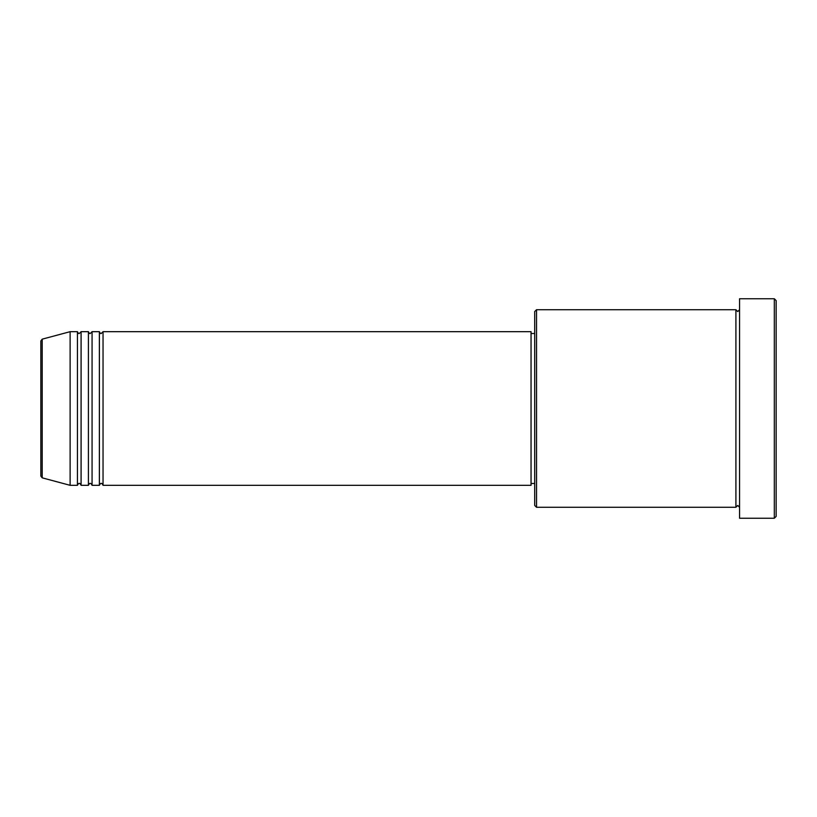 <?xml version="1.0" encoding="UTF-8"?>
<svg xmlns="http://www.w3.org/2000/svg" width="817" height="817" viewBox="0 0 817 817"><rect width="100%" height="100%" fill="white"/><g stroke="black" fill="none" stroke-linecap="round" stroke-linejoin="round"><path stroke-width="0.61" stroke-dasharray="4.08 3.06" d="M40.85 340.924L40.85 476.076M103.044 485.318L103.044 331.682M99.378 485.318L99.378 331.682M92.066 485.318L92.066 331.682M88.41 485.318L88.41 331.682M81.087 485.318L81.087 331.682M77.431 485.318L77.431 331.682M534.706 311.553L534.706 505.447M536.534 507.275L536.534 309.725M776.15 516.415L776.15 300.585M774.322 298.756L774.322 518.244M739.569 518.244L739.569 298.756M735.913 507.275L735.913 309.725M531.05 485.318L531.05 331.682M70.119 485.318L70.119 331.682M739.569 408.5L739.569 507.275L739.569 408.5M534.706 408.5L534.706 333.51L534.706 408.5M42.208 477.843L42.208 339.157"/><path stroke-width="1.23" d="M40.85 476.076L40.85 340.924L42.208 339.157L42.208 477.843L40.85 476.076M103.044 331.682L103.044 485.318L531.05 485.318L531.05 331.682L103.044 331.682L101.206 333.51C100.767 333.877 100.154 333.265 99.378 331.682L99.378 485.318L92.066 485.318L92.066 331.682L99.378 331.682M88.41 331.682L88.41 485.318L81.087 485.318L81.087 331.682L88.41 331.682C89.176 333.265 89.788 333.877 90.238 333.51L92.066 331.682M77.431 331.682L77.431 485.318L70.119 485.318L70.119 331.682L77.431 331.682C78.207 333.265 78.81 333.877 79.259 333.51L81.087 331.682M536.534 507.275L534.706 505.447L534.706 311.553L536.534 309.725L536.534 507.275L735.913 507.275L735.913 309.725L737.741 311.553L739.569 309.725M774.322 298.756L776.15 300.585L776.15 516.415L774.322 518.244L774.322 298.756L739.569 298.756L739.569 518.244L774.322 518.244M531.05 483.49L534.706 483.49M42.208 477.843L70.119 485.318M42.208 339.157L70.119 331.682M536.534 309.725L735.913 309.725M531.05 333.51L534.706 333.51M739.569 507.275L737.741 505.447L735.913 507.275M81.087 485.318C80.321 483.735 79.709 483.123 79.259 483.49C78.81 483.123 78.207 483.735 77.431 485.318M92.066 485.318C91.29 483.735 90.687 483.123 90.238 483.49C89.788 483.123 89.176 483.735 88.41 485.318M103.044 485.318C102.268 483.735 101.655 483.123 101.206 483.49C100.767 483.123 100.154 483.735 99.378 485.318"/></g></svg>
